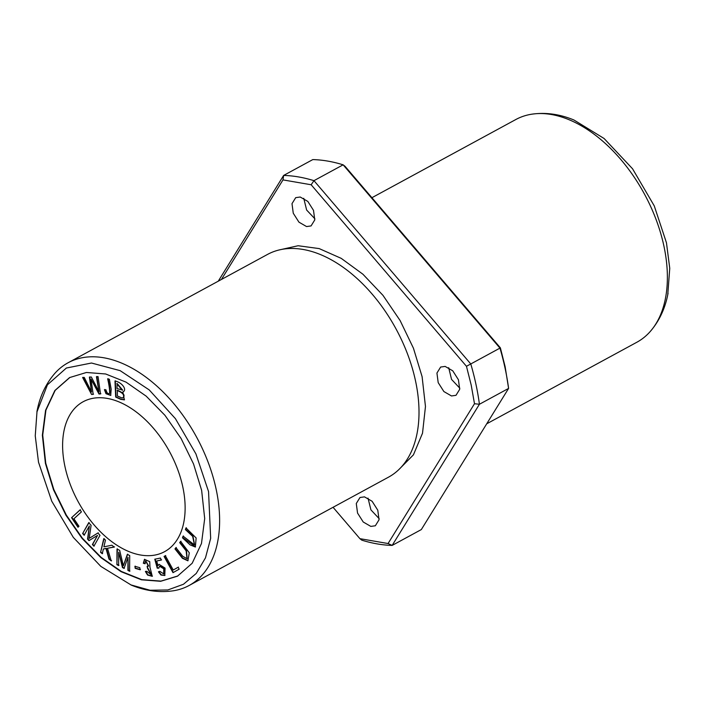<?xml version="1.0" encoding="UTF-8"?>
<svg xmlns="http://www.w3.org/2000/svg" width="705" height="705" viewBox="0 0 705 705"><rect width="100%" height="100%" fill="white"/><g stroke="black" fill="none" stroke-linecap="round" stroke-linejoin="round"><path stroke-width="1.06" d="M333.06 507.292L359.902 538.664L388.067 543.529L474.491 403.727L479.426 404.265L508.596 388.411A199.859 122.044 -118.5 0 0 499.96 348.111L500.383 347.865L345.071 166.336L343.132 164.82A199.859 122.044 -118.5 0 0 312.808 159.586L283.639 175.43L218.259 281.189M359.902 538.664L361.841 540.18A199.859 122.044 -118.5 0 0 392.156 545.414L421.326 529.57L508.596 388.411L505.133 366.715L500.383 347.865M388.067 543.529L392.156 545.414L479.426 404.265A199.859 122.044 -118.5 0 0 470.781 363.956L499.96 348.111L343.132 164.82L313.963 180.665A199.859 122.044 -118.5 0 0 283.639 175.43L282.987 179.907L221.44 279.462M474.491 403.727L471.213 385.142L466.463 366.292L470.781 363.956L313.963 180.665L311.152 184.763L282.987 179.898M123.683 391.575L122.837 391.901C127.446 390.129 122.335 382.436 114.985 381L115.682 397.082L120.749 399.356L124.362 399.867L122.837 391.901L123.525 391.68M177.801 575.976L160.951 581.105L141.749 579.616L121.392 571.464L101.185 557.408L82.414 538.25L66.332 515.117L53.844 489.57L45.755 463.22L42.714 435.055L45.931 410.107L55.201 390.332L69.927 377.422M182.789 486.873A85.305 52.091 61.5 0 1 164.591 551.663A85.305 52.091 61.5 0 1 78.096 501.572A85.305 52.091 61.5 0 1 83.146 401.744A85.305 52.091 61.5 0 1 182.789 486.873M172.998 572.663L179.158 569.191L178.101 567.278L173.245 570.01L165.367 555.699L164.062 556.43L172.998 572.663M145.389 571.482L147.574 575.06L152.254 576.302L149.953 567.146L149.742 561.647L144.472 559.347L143.326 563.26L144.957 563.744L145.591 560.968L148.482 566.115L147.116 566.282L147.451 568.115L151.099 574.69L146.851 571.314L145.389 571.482M82.626 533.535L84.133 535.227L89.341 525.974L87.552 539.061L88.953 540.647L97.51 535.412L92.39 544.507L93.897 546.199L100.013 535.333L97.916 532.971L89.218 538.382L91.095 525.313L88.742 522.669L82.626 533.535L89.086 522.484M100.568 552.35L102.269 553.725L103.379 548.992L106.006 548.508L108.984 559.118L111.24 560.924L107.486 548.261L114.201 547.08L111.883 545.221L103.882 546.842L105.468 540.065L103.767 538.69L100.568 552.35L104.102 538.505M91.571 394.456L93.192 394.359L91.016 379.123L98.991 394.016L100.515 393.928L98.039 376.593L96.444 376.69L98.929 391.575L91.315 376.999L89.403 377.113L91.544 392.015L84.247 377.413L82.626 377.51L91.571 394.456L82.961 377.325M109.839 393.275L109.504 393.461C108.015 394.227 106.816 392.993 105.935 389.777L104.437 389.689L105.988 393.69L110.703 395.443L111.187 389.257L109.39 379.264L107.671 378.858C109.266 385.855 109.874 390.72 109.504 393.461L109.839 393.275C110.218 390.535 109.601 385.67 108.015 378.673M158.44 571.817L160.951 575.024L164.785 575.518L165.067 568.089L159.083 564.379L157.955 565.683L156.713 560.986L161.251 560.043L160.44 558.052L154.783 559.224L157.233 568.177L158.643 568.168L159.586 566.256L163.763 568.803L163.736 573.923L159.823 571.323L158.44 571.817M179.678 542.639L186.138 550.834L187.01 558.686L182.683 556.21L175.933 547.644L174.981 548.913L182.419 558.289L187.882 560.801L189.293 552.817L180.63 541.361L179.678 542.639L180.965 541.176M71.566 517.682L77.964 527.225L78.969 526.3L73.919 518.774L81.41 511.9L80.053 509.882L71.566 517.682L80.396 509.697M185.397 529.587L192.632 536.32L194.421 544.859L183.08 536.152L182.489 537.818L190.094 544.877L195.356 547.027L196.149 537.986L185.988 527.922L185.397 529.587L186.332 527.737M116.907 564.687L118.607 565.569L118.696 552.209L122.459 567.569L124.045 568.389L127.993 557.258L127.905 570.398L129.605 571.279L129.711 555.584L127.341 554.35L123.357 565.771L119.665 550.367L117.012 548.992L116.907 564.687L117.347 548.807M135.21 568.362L140.136 569.763L139.828 567.692L134.902 566.3L135.21 568.362L135.237 566.115M371.914 197.708L515.857 119.506A126.741 77.391 61.5 0 1 531.491 114.236A126.741 77.391 61.5 0 1 663.899 245.983A126.741 77.391 61.5 0 1 649.798 332.002A126.741 77.391 61.5 0 1 636.862 342.242L486.714 423.811M201.639 490.372L204.697 518.554L201.48 543.476L192.183 563.26L177.475 576.188L160.634 581.299L141.397 579.792L121.04 571.667L100.868 557.611L82.071 538.426L65.97 515.293L53.501 489.781L45.42 463.405L42.362 435.214L45.578 410.301L54.867 390.508L69.583 377.58L86.415 372.478L105.653 373.976L126.01 382.11L146.191 396.157L164.979 415.342L181.079 438.475L193.549 463.987L201.639 490.372M38.511 462.207L35.25 435.866L36.986 411.843L47.438 384.807L66.367 368.028L91.483 363.022L120.15 370.654L149.196 389.891L175.413 418.647L195.902 453.861L208.548 491.561L210.672 538.338L205.472 557.866L196.263 573.429L183.476 584.251L167.834 589.962L150.077 590.252L130.998 584.93L100.824 566.379L73.311 537.386L51.747 501.202L38.511 462.207M36.907 411.79C39.709 396.58 45.799 383.652 55.175 372.998A126.741 77.391 61.5 0 1 68.103 362.758A126.741 77.391 61.5 0 1 196.616 437.179A126.741 77.391 61.5 0 1 189.107 585.494A126.741 77.391 61.5 0 1 173.483 590.764C159.445 592.835 145.283 590.913 130.998 584.983M314.897 218.814L306.631 210.028L303.758 198.316M379.175 518.66L370.918 509.874L368.036 498.153M459.827 388.208L451.561 379.422L448.688 367.71M68.103 362.758L267.486 254.443A126.741 77.391 61.5 0 1 329.878 259.035A126.741 77.391 61.5 0 1 418.594 422.339A126.741 77.391 61.5 0 1 388.49 477.179L189.107 585.494M300.215 197.021L307.829 201.427L313.505 210.363L314.774 219.916L311.064 225.926L306.552 226.561L298.946 222.154L293.262 213.227L292.002 203.666L295.703 197.656L300.215 197.021M364.503 496.866L372.108 501.273L377.783 510.2L379.052 519.761L375.342 525.771L370.83 526.406L363.225 522L357.55 513.073L356.281 503.511L359.991 497.501L364.503 496.866M445.146 366.415L452.76 370.821L458.435 379.748L459.695 389.31L455.994 395.32L451.482 395.954L443.877 391.548L438.193 382.621L436.933 373.06L440.634 367.049L445.146 366.415M398.677 469.75L413.421 454.857L422.515 433.205L425.467 406.503L422.101 376.664L413.438 348.208L400.123 320.563L382.982 295.36L362.925 274.227L341.22 258.356L319.18 248.592L298.136 245.737L279.356 249.914M466.463 366.292L311.152 184.763M531.491 114.236C545.529 112.165 559.691 114.087 573.976 120.017L604.088 138.497L632.561 168.795L654.266 205.904L666.463 242.793L669.75 268.305L667.75 294.822M173.333 572.478L164.406 556.245L165.71 555.514M173.245 570.01L178.444 567.093M152.421 576.205L147.909 574.875L145.732 571.297M147.451 568.115L147.46 566.097M151.258 574.584L147.786 567.93M148.649 566.009L145.776 560.889M145.3 563.559L143.661 563.075L144.648 559.259M84.468 535.042L82.961 533.35M89.218 538.382L98.251 532.786M94.232 546.014L92.725 544.322L97.51 535.412M89.297 540.462L87.887 538.884L89.341 525.974M102.613 553.54L100.903 552.165M114.545 546.895L107.486 548.261M111.584 560.739L109.328 558.933L106.34 548.323L103.379 548.992M93.536 394.174L91.914 394.271M91.544 392.015L89.746 376.928M98.929 391.575L96.788 376.505M100.859 393.743L99.326 393.831L91.016 379.123M110.87 395.338L106.323 393.505L104.772 389.504M164.952 575.421L161.295 574.839L158.775 571.632M163.895 573.826L164.098 568.618L159.762 566.168M158.986 567.983L157.567 568.001L155.126 559.039M161.595 559.858L156.713 560.986M157.955 565.683L159.251 564.3M187.178 558.589L186.481 550.649L180.013 542.453M174.981 548.913L176.268 547.459M188.05 560.695L182.63 557.963L175.316 548.728M78.308 527.04L71.901 517.496M194.58 544.753L192.976 536.135L185.741 529.402M182.489 537.818L183.415 535.967M195.523 546.93L182.833 537.633M118.942 565.384L117.25 564.502M123.357 565.771L127.675 554.174M129.94 571.094L128.248 570.213L127.993 557.258M124.38 568.204L122.793 567.384L118.696 552.209M140.48 569.578L135.545 568.177M117.03 388.552L117.162 383.502L122.626 390.094L117.03 388.552M117.356 395.972L117.453 390.262C123.401 392.729 125.314 395.223 123.19 397.743L121.859 397.92L117.356 395.972M124.529 399.761L121.084 399.171L116.017 396.897L115.32 380.815M117.118 390.447C123.058 392.914 124.97 395.408 122.855 397.928M116.827 383.687L122.282 390.279M668.058 293.218C665.256 308.429 659.175 321.357 649.798 332.002"/></g></svg>
